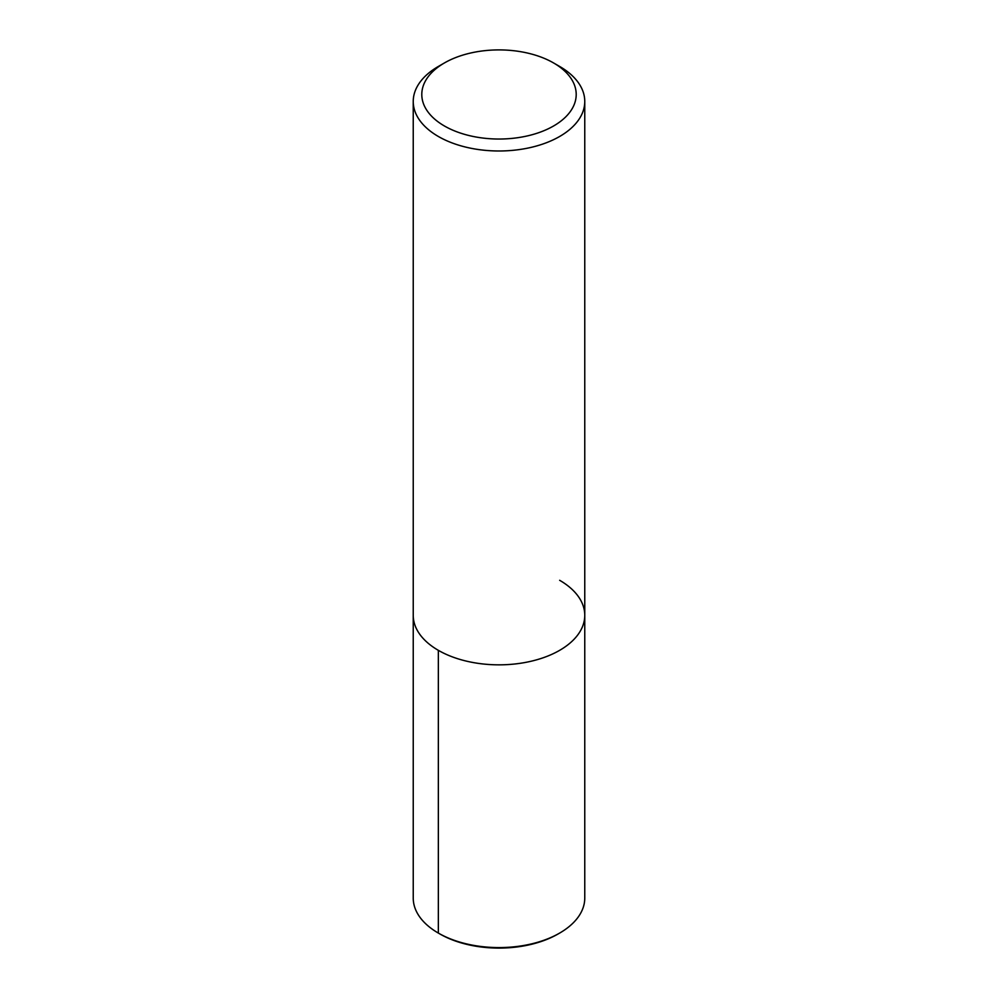 <?xml version="1.0" encoding="UTF-8"?>
<svg xmlns="http://www.w3.org/2000/svg" width="998" height="998" viewBox="0 0 998 998"><rect width="100%" height="100%" fill="white"/><g stroke="black" fill="none" stroke-linecap="round" stroke-linejoin="round"><path stroke-width="1.5" d="M553.578 62.949L559.653 66.454A85.766 49.513 180 0 1 584.766 101.472A85.766 49.513 180 0 1 499 150.985A85.766 49.513 180 0 1 413.234 101.459A85.766 49.513 180 0 1 438.347 66.454L444.422 62.949A77.195 44.561 180 0 1 553.578 62.949L553.578 62.949A77.195 44.561 180 0 1 553.578 125.985A77.195 44.561 180 0 1 444.422 125.985A77.195 44.561 180 0 1 444.422 62.949M559.653 580.3A85.766 49.513 180 0 1 584.766 615.317A85.766 49.513 180 0 1 499 664.843A85.766 49.513 180 0 1 413.234 615.317L413.234 101.472M584.766 101.472L584.766 615.317A85.766 49.513 180 0 1 499 664.843A85.766 49.513 180 0 1 413.234 615.317L413.234 898.063A85.766 49.513 180 0 0 438.347 933.08L438.347 650.334M584.766 615.317L584.766 898.063A85.766 49.513 180 0 1 559.653 933.08A85.766 49.513 180 0 1 438.347 933.08L439.869 933.953L438.347 933.08M559.653 933.08L558.131 933.953A83.62 48.278 180 0 1 439.869 933.953"/></g></svg>
